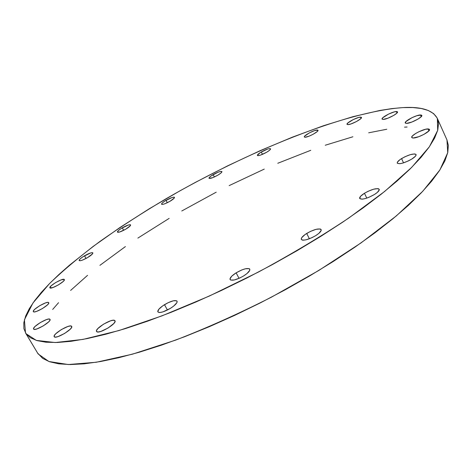 <?xml version="1.0" encoding="UTF-8"?>
<svg xmlns="http://www.w3.org/2000/svg" width="472" height="472" viewBox="0 0 472 472"><rect width="100%" height="100%" fill="white"/><g stroke="black" fill="none" stroke-linecap="round" stroke-linejoin="round"><path stroke-width="0.71" d="M428.01 128.909L429.49 129.416C430.912 131.322 417.673 138.272 413.147 138.001L418.817 136.679L424.015 134.331L428.877 130.897L429.544 129.647L428.841 128.986L425.543 129.269L418.9 131.729L415.708 133.452L412.416 135.96L411.702 137.216L412.339 137.907L413.147 138.001L411.755 137.494C410.392 135.582 423.331 128.75 428.01 128.909L428.895 130.874L428.01 128.909M401.566 158.586C408.858 154.598 413.69 153.247 416.056 154.539C416.345 155.565 414.929 157.076 411.802 159.064L415.366 156.279L416.115 154.863L415.95 154.373L414.563 153.925L410.369 154.639L404.964 156.745L400.12 159.536L397.436 162.108L397.341 163.259L399.802 163.707L402.834 163.07L408.333 160.946L411.802 159.064C404.433 163.088 399.589 164.445 397.271 163.141C396.981 162.097 398.415 160.58 401.566 158.586L403.542 162.858L401.566 158.586M364.455 193.26C371.889 189.16 376.803 187.838 379.199 189.296C379.547 190.505 377.972 192.234 374.461 194.493L377.34 192.417L379.27 189.821L378.692 188.829L377.86 188.623L373.641 189.189L368.042 191.313L364.455 193.26L360.602 196.269L359.676 198.494L362.036 199.184L365.104 198.629L368.856 197.343L374.461 194.493C366.956 198.629 362.024 199.963 359.676 198.494C359.334 197.261 360.927 195.52 364.455 193.26L366.779 198.122L364.455 193.26M306.706 233.445C314.027 229.351 318.842 228.082 321.143 229.628C321.544 231.026 319.762 233.009 315.797 235.587L318.889 233.357L321.184 230.466L320.836 229.268L320.099 228.961L316.057 229.333L310.423 231.422L305.065 234.537L301.732 237.658L301.236 239.221L302.257 240.077L303.301 240.189L306.269 239.758L311.998 237.652L315.797 235.587C308.405 239.711 303.573 240.991 301.313 239.44C300.924 238.012 302.717 236.012 306.706 233.445L309.372 238.773L306.706 233.445M236.13 272.834C243.121 268.887 247.67 267.665 249.771 269.176C250.207 270.733 248.201 272.963 243.764 275.854L247.021 273.524L249.712 270.397L249.67 269.016L249.08 268.627L245.393 268.78L241.823 269.943L236.13 272.834L231.681 276.232L229.964 279.023L230.678 280.061L234.33 279.967L239.912 277.949L243.764 275.854C236.708 279.831 232.147 281.064 230.076 279.548C229.657 277.955 231.681 275.713 236.13 272.834L239.033 278.35L236.13 272.834M164.492 304.682C171.012 300.971 175.2 299.803 177.053 301.177C177.472 302.817 175.271 305.201 170.463 308.334L173.796 305.986L176.823 302.741L177.147 301.903L176.664 300.794L173.425 300.776L168.221 302.658L162.763 305.821L158.846 309.219L157.79 311.732L158.917 312.47L159.996 312.499L162.976 311.868L170.463 308.334C163.884 312.075 159.683 313.255 157.849 311.874C157.459 310.198 159.672 307.797 164.492 304.682L167.442 310.021L164.492 304.682M114.79 320.553L114.979 320.777C117.221 323.485 98.86 334.4 96.689 331.627L98.211 331.975L100.902 331.421L108.023 328.046L113.787 323.526L114.997 321.703L114.79 320.553L113.221 320.252L110.536 320.83L103.545 324.146L97.822 328.601L96.559 330.441L96.548 331.45C94.406 328.689 112.389 317.969 114.79 320.553L115.074 321.054L114.79 320.553M71.585 326.276L71.679 326.4C73.75 328.819 55.861 339.492 54.262 336.766L55.554 337.114L57.985 336.601L64.67 333.427L70.31 329.132L71.614 327.385L71.585 326.276L70.251 325.969L67.82 326.5L61.26 329.627L55.655 333.863L54.304 335.621L54.203 336.683C52.233 334.211 69.779 323.721 71.585 326.276L71.738 326.536L71.585 326.276M49.967 319.302L50.02 319.385C51.879 321.497 34.916 331.574 33.642 329.096L34.78 329.397L37.005 328.896L43.241 325.916L48.622 321.922L49.908 320.311L49.967 319.302L48.787 319.037L46.563 319.55L40.427 322.494L35.087 326.429L33.754 328.052L33.606 329.049C31.836 326.884 48.504 316.977 49.967 319.302L49.967 319.302M48.669 302.599L48.728 302.676C50.374 304.511 34.574 313.803 33.388 311.685L34.456 311.909L36.539 311.408L42.368 308.599L47.401 304.936L48.616 303.484L48.669 302.599L47.566 302.399L45.489 302.918L39.748 305.685L34.745 309.302L33.494 310.765L33.353 311.626C31.783 309.75 47.324 300.605 48.669 302.599L48.669 302.599M64.251 279.453L64.34 279.554C65.803 281.159 51.206 289.637 49.949 287.902L52.994 287.519L58.487 284.858L63.159 281.507L64.251 280.215L64.251 279.453L61.183 279.872L55.773 282.492L51.123 285.808L49.884 287.814C48.492 286.174 62.859 277.825 64.251 279.453L64.251 279.453M84.506 255.789C89.037 253.263 91.822 252.296 92.86 252.88C92.972 253.8 91.196 255.381 87.521 257.629L92.453 253.912L92.724 252.75L90.736 252.921L83.225 256.573L80.193 258.839L79.095 260.408L80.329 260.733L82.281 260.178L87.521 257.629C82.966 260.166 80.169 261.14 79.143 260.55C79.042 259.618 80.83 258.025 84.506 255.789L86.028 258.467L84.506 255.789M122.289 227.823C126.785 225.333 129.558 224.365 130.608 224.908C130.714 225.722 129.098 227.15 125.741 229.191L130.307 225.752L130.402 224.749L128.349 225.014L121.08 228.566L118.271 230.666L117.375 232.053L119.605 232.023L125.741 229.191C121.215 231.693 118.437 232.667 117.398 232.118C117.304 231.286 118.932 229.852 122.289 227.823L123.67 230.324L122.289 227.823M166.032 200.317C170.581 197.809 173.401 196.824 174.492 197.355C174.605 198.093 173.118 199.39 170.032 201.261L174.292 198.028L174.197 197.166L172.032 197.526L164.87 201.025L162.25 203.001L161.554 204.246L163.047 204.329L165.041 203.697L170.032 201.261C165.46 203.78 162.633 204.771 161.554 204.234C161.448 203.485 162.946 202.175 166.032 200.317L167.312 202.706L166.032 200.317M213.143 174.628C217.828 172.062 220.754 171.047 221.923 171.572C222.041 172.262 220.666 173.472 217.793 175.206L220.778 173.171L221.952 171.737L220.931 171.383L218.082 172.215L211.008 176.003L209.131 177.702L209.049 178.345L212.789 177.649L217.793 175.206C213.078 177.785 210.146 178.811 208.99 178.274C208.884 177.578 210.27 176.363 213.143 174.628L214.365 176.982L213.143 174.628M261.281 151.984C266.184 149.311 269.276 148.243 270.556 148.792C270.686 149.453 269.388 150.597 266.68 152.238L269.589 150.238L270.586 148.875L269.347 148.615L267.465 149.105L260.16 152.674L257.352 155.341L257.907 155.672L260.414 155.152L266.68 152.238C261.742 154.934 258.644 156.002 257.382 155.447C257.264 154.781 258.562 153.624 261.281 151.984L262.473 154.362L261.281 151.984M317.261 130.018L317.998 130.266C319.054 131.499 307.956 137.464 305.012 137.246L309.012 136.196L313.03 134.331L317.172 131.6L317.986 130.608L317.756 130.077L314.488 130.638L309.296 132.927L304.635 136.178L304.304 136.963L305.012 137.246L304.316 136.998C303.301 135.753 314.21 129.871 317.261 130.018L317.739 131.015L317.261 130.018M360.525 117.127L361.469 117.416C362.561 118.732 351.262 124.744 347.917 124.626L350.967 123.947L356.543 121.505L360.755 118.684L361.487 117.687L361.115 117.174L358.661 117.457L353.339 119.54L347.781 123.027L347.044 124.366L347.917 124.626L347.026 124.337C345.976 123.003 357.068 117.08 360.525 117.127L361.092 118.336L360.525 117.127M420.452 114.956L421.803 115.369C423.071 117.021 410.693 123.516 406.516 123.393L411.779 122.077L418.092 119.032L421.201 116.696L421.844 115.575L421.213 115.003L416.741 115.752L411.973 117.681L405.891 121.605L405.33 123.109L406.516 123.393L405.241 122.98C404.02 121.322 416.139 114.926 420.452 114.956L421.225 116.672L420.452 114.956M396.344 111.528L397.501 111.864C398.663 113.321 386.934 119.51 383.17 119.428L387.984 118.171L393.884 115.315L396.863 113.132L397.536 112.088L397.023 111.563L394.273 111.894L388.533 114.106L382.757 117.776L382.131 119.168L383.17 119.428L382.078 119.086C380.963 117.616 392.456 111.528 396.344 111.528L397.011 112.979L396.344 111.528M25.512 332.902L38.126 353.935L25.488 332.872L24.42 319.792L32.981 302.959L49.501 283.601C63.826 269.831 80.706 255.73 100.141 241.292C120.62 226.885 142.473 212.778 165.69 198.966C247.251 151.671 344.849 111.705 402.887 107.598L412.776 107.539L421.313 108.489L428.334 110.507L433.656 113.646L437.113 117.953L438.529 123.457L437.745 130.178L434.612 138.119L429.024 147.258L420.888 157.536L410.174 168.882L396.893 181.177L381.122 194.275L363.003 207.993L342.755 222.129L320.653 236.448L297.047 250.697L272.332 264.621L246.945 277.967L221.344 290.492L195.98 301.98L171.312 312.234L147.748 321.119L125.652 328.512L105.339 334.359L87.055 338.619L70.977 341.321L57.236 342.495L45.878 342.218L36.922 340.583L30.32 337.698L26.007 333.674L23.883 328.63L23.818 322.701L25.683 315.986L29.335 308.611L34.627 300.682L41.412 292.292L49.566 283.536L58.935 274.498L69.408 265.252L93.173 246.408L120 227.475L149.134 208.842L179.926 190.841L195.762 182.174L227.947 165.69L260.367 150.574L292.439 137.14L323.526 125.717L352.897 116.696L379.689 110.501L391.807 108.607L402.887 107.598C421.366 106.495 432.859 110.118 437.355 118.466L437.691 130.366L429.39 146.739L411.743 167.324L384.656 191.449L348.837 217.999C321.084 236.466 290.929 254.491 258.373 272.078L209.285 296.068L161.867 315.91L119.038 330.524L83.042 339.397L55.283 342.542L36.314 340.401L26.007 333.674L38.126 353.935L48.905 361.517L68.275 364.531L96.341 362.242L132.508 354.159L175.354 340.212C206.583 328.14 238.602 313.791 271.418 297.177L318.541 270.615L360.962 242.956L396.238 215.987L422.782 191.254L439.904 169.92L447.727 152.71L446.972 139.936L437.355 118.466M407.088 127.009L404.504 127.163M386.786 129.251L368.685 132.809M352.92 136.768L325.226 145.24M310.794 150.291L277.772 163.277M264.255 169.112L229.156 185.614M216.223 192.175L181.755 210.996M169.153 218.388L137.859 238.106M125.41 246.573L99.905 265.352M87.562 275.329L70.617 290.428M58.557 302.694L52.687 309.437M446.96 139.913L448.329 145.335L447.775 152.515L444.884 160.899L439.55 170.463L431.685 181.148L421.248 192.865L408.25 205.491L392.763 218.872L374.933 232.826L354.962 247.133L333.126 261.565L309.762 275.86L285.271 289.761L260.072 303.018L234.625 315.39L209.379 326.665L184.782 336.66L161.247 345.227L139.134 352.265L118.761 357.717L100.377 361.564L84.169 363.829L70.257 364.555L58.705 363.823L49.525 361.735L42.692 358.401L37.542 353.026"/></g></svg>
